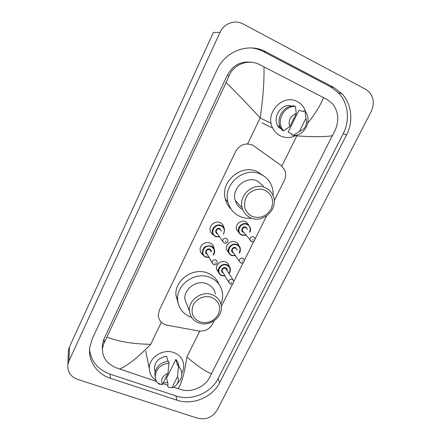 <?xml version="1.0" encoding="UTF-8"?>
<svg xmlns="http://www.w3.org/2000/svg" width="441" height="441" viewBox="0 0 441 441"><rect width="100%" height="100%" fill="white"/><g stroke="black" fill="none" stroke-linecap="round" stroke-linejoin="round"><path stroke-width="0.66" d="M218.67 272.698L216.514 269.197C215.456 264.534 221.283 259.964 225.698 261.993C227.534 262.797 228.681 264.153 229.138 266.061L229.188 266.331M228.868 253.024L226.42 249.446C225.147 244.656 231.095 239.799 235.615 241.944C237.363 242.721 238.487 244.022 238.989 245.841M239.254 233.107L236.459 229.469C234.943 224.552 241.029 219.37 245.659 221.636L248.873 225.108M203.185 255.058C201.52 254.016 200.528 252.528 200.203 250.593C199.249 245.571 205.434 240.88 210.142 243.068C212.215 243.994 213.483 245.549 213.946 247.732L214.045 248.724M213.587 235.042C211.713 234.061 210.561 232.539 210.137 230.472C208.957 225.301 215.285 220.307 220.098 222.617C222.071 223.515 223.317 225.009 223.835 227.093L223.956 227.837M274.219 200.694L284.236 180.661C286.005 176.918 286.093 173.241 284.489 169.625L280.939 165.342L252.533 145.028C245.4 142.531 239.777 144.676 235.659 151.467L159.35 310.106L158.242 315.166C158.754 320.557 161.781 323.92 167.332 325.26L198.643 330.965C204.767 331.638 209.387 329.339 212.501 324.069L214.177 320.723M221.354 306.374L232.694 283.706M233.818 281.463L243.234 262.638M244.364 260.383L253.911 241.293M255.047 239.016L266.551 216.024M68.322 353.131L68.443 350.275L69.463 346.902L213.4 32.463L220.02 32.386C223.918 23.423 235.003 19.393 243.09 23.952L365.633 89.297L368.478 91.315C373.759 96.981 374.674 103.679 371.223 111.419L217.104 410.147C212.468 417.379 205.964 420.075 197.596 418.233L77.693 379.425C70.538 376.642 67.252 371.702 67.848 364.608L68.917 361.102L220.02 32.386M333.749 87.467L265.752 51.762C248.889 42.347 225.268 50.991 217.044 69.799L92.29 338.732L89.727 347.706C87.991 361.096 96.97 374.029 110.41 378.268L177.039 400.213C192.496 405.61 212.496 397.319 219.646 382.7L346.527 134.935C353.616 121.457 351.791 103.938 341.797 93.58L333.749 87.467L330.507 86.778L263.294 51.525C259.661 49.629 255.802 48.433 251.717 47.942M89.562 349.713C91.281 361.581 98.111 369.718 110.057 374.117L175.926 395.93C191.212 401.299 210.985 393.113 218.036 378.648L343.203 133.667C350.187 120.354 348.357 103.051 338.468 92.814L330.507 86.778M252.098 62.352C241.139 60.775 232.859 65.114 227.247 75.361L103.927 339.046L102.257 345.165L102.4 349.404M307.724 123.221C315.078 113.943 320.348 105.416 323.54 97.637L327.47 99.705L332.9 104.181C338.308 111.628 339.184 120.046 335.535 129.434L208.902 378.731C204.15 386.961 191.537 392.595 182.083 389.877L173.484 387.148M167.696 385.208L162.889 383.598M156.731 381.537L115.421 367.524C106.557 363.439 102.24 357.039 102.466 348.324L104.186 342.563L106.832 337.238C119.401 341.769 134.02 344.118 150.701 344.289C138.794 356.719 128.458 364.994 119.693 369.117M323.54 97.637L263.983 66.861C264.302 81.789 263.029 98.812 260.157 117.934C248.355 105.068 237.015 93.266 226.134 82.511L106.832 337.238M226.134 82.511L229.072 75.885C233.702 64.149 248.575 58.714 259.54 64.601L263.983 66.861M178.136 388.708C181.742 383.141 184.658 372.584 186.874 357.034C198.075 366.526 206.349 372.105 211.686 373.764M332.657 135.652C325.293 136.98 313.353 137.057 296.843 135.883L296.082 135.514M296.958 135.023C291.473 138.083 285.988 138.38 280.504 135.922C277.091 134.229 274.495 131.627 272.725 128.116C264.385 113.276 282.879 93.294 297.372 101.651C299.952 102.979 302.063 104.859 303.711 107.295L306.241 113.045M292.091 133.981L288.16 132.113L298.987 110.189L303.16 111.656L303.606 110.752L305.034 111.248L305.811 112.328C312.245 121.462 303.959 136.302 292.995 135.514L291.655 134.869L292.091 133.981M305.938 118.392C307.564 124.654 305.392 129.015 299.433 131.468L305.938 118.392L305.034 111.248M299.433 131.468L292.995 135.514M291.49 106.121L289.638 105.482C280.145 105.03 272.852 117.356 277.61 125.652L278.817 127.543L280.989 128.574M279.346 126.462L278.817 127.543M289.731 126.688C288.039 120.41 290.206 116.022 296.231 113.53L289.731 126.688L283.442 130.845L281.854 128.43C276.623 119.224 284.98 105.597 295.47 106.424L294.092 105.956C283.668 105.134 275.371 118.673 280.575 127.824L282.152 130.227L283.442 130.845M296.231 113.53L295.47 106.424M156.164 380.44C151.721 377.612 149.422 373.632 149.256 368.511C148.766 357.568 163.049 348.318 173.831 352.579C179.746 354.917 183.032 359.035 183.688 364.933C183.875 367.811 183.241 370.589 181.786 373.268M171.962 387.749L177.497 376.625C178.754 379.023 178.627 381.471 177.117 383.962C175.887 385.792 174.167 387.055 171.962 387.749L168.17 387.154L167.663 385.081L168.038 384.32L166.544 378.257L175.821 359.481C177.425 361.113 178.368 363.042 178.638 365.269M175.821 359.481L177.491 365.253L177.872 364.481L181.047 370.192M177.872 364.481L178.445 366.449C180.474 368.389 181.593 370.732 181.797 373.483C181.935 375.969 181.284 378.334 179.851 380.577L178.103 382.738M178.445 366.449L177.497 376.625M167.927 361.267L166.61 356.267C159.124 357.469 155.045 361.477 154.367 368.285L155.083 371.818M167.63 382.667L163.302 382.749M162.415 384.558C160.458 379.558 162.299 375.826 167.938 373.362L162.415 384.558L160.816 384.42L157.757 382.964C156.147 381.035 155.32 378.813 155.271 376.3C156.081 368.731 160.662 364.36 169.024 363.186L168.506 361.229C160.193 362.397 155.634 366.741 154.83 374.271L155.331 377.369M158.628 383.383L158.766 384.012L157.757 382.964M158.766 384.012L160.816 384.42M167.938 373.362L169.024 363.186M252.147 216.41C244.931 212.27 242.848 206.063 245.902 197.777C249.303 190.71 258.354 187.21 265.08 190.33C272.235 194.619 274.247 200.837 271.11 208.995C266.441 216.426 260.118 218.896 252.147 216.41M250.626 217.815C246.332 215.842 243.52 212.556 242.181 207.954C238.134 195.297 253.746 181.764 265.493 187.811C269.203 189.569 271.799 192.364 273.277 196.19C278.679 208.968 262.974 223.901 250.626 217.815M263.332 186.008L257.489 181.119C246.205 175.292 231.288 188.241 235.207 200.396C236.415 204.569 238.923 207.639 242.721 209.596M251.497 218.163C247.495 218.609 243.68 218.063 240.064 216.52C233.824 213.659 229.789 208.858 227.958 202.11C222.644 184.332 244.485 165.81 260.824 174.333C265.868 176.742 269.451 180.523 271.579 185.667C272.836 188.858 273.337 192.199 273.078 195.688M231.15 209.221C228.273 206.427 226.327 203.047 225.312 199.073C220.076 181.587 241.508 163.402 257.583 171.792L263.244 175.639M199.845 321.908C192.651 318.33 190.457 312.68 193.263 304.968C196.443 298.364 205.258 294.853 211.939 297.51C219.078 301.22 221.2 306.875 218.312 314.477C213.896 321.461 207.739 323.937 199.845 321.908M198.56 322.878C193.202 320.679 190.165 316.776 189.459 311.17C188.02 300.172 202 290.228 212.468 294.803C217.363 296.876 220.291 300.426 221.239 305.442C223.515 316.638 209.458 327.426 198.56 322.878M215.395 294.086C214.469 289.246 211.658 285.823 206.95 283.811C196.895 279.368 183.511 288.894 184.917 299.489L187.585 306.352M191.581 317.371L190.6 317.035C182.899 313.854 178.588 308.198 177.668 300.078C175.887 284.616 195.479 270.928 210.087 277.444C216.834 280.349 220.919 285.261 222.347 292.168C223.03 296.148 222.551 300.078 220.913 303.943M178.059 302.813L175.987 295.409C174.223 280.184 193.467 266.739 207.832 273.172C213.152 275.399 216.851 279.07 218.923 284.186M271.132 123.304L260.157 117.934L247.605 143.887M150.701 344.289L161.362 322.244M186.874 357.034L199.762 331.114M281.832 166.064L296.843 135.883M68.917 361.102L69.463 346.902M110.057 374.117L110.41 378.268M263.294 51.525L265.752 51.762M343.203 133.667L346.527 134.935M218.036 378.648L219.646 382.7M175.926 395.93L177.039 400.213M103.927 339.046L104.186 342.563M227.247 75.361L229.072 75.885M215.759 236.635C213.913 235.803 212.782 234.403 212.364 232.429C211.3 227.826 216.939 223.367 221.228 225.423C222.992 226.222 224.105 227.556 224.557 229.419L223.593 234.182M219.651 236.916L215.803 236.657L219.657 236.933M223.433 233.951C225.136 230.472 224.37 227.793 221.134 225.913C214.541 222.81 209.188 233.846 216.024 236.387L219.491 236.685M217.578 233.873L217.297 233.774C213.885 232.495 216.559 226.994 219.85 228.537L221.465 231.178M221.095 230.654L219.75 229.028C217.485 228.636 216.305 229.585 216.206 231.861L222.666 241.354C222.771 238.978 224.011 237.991 226.382 238.388L227.782 240.08C228.025 241.425 227.44 242.473 226.029 243.217L224.353 243.178L222.666 241.354L224.331 243.173M225.494 241.784L225.875 241.001L225.494 241.784M205.765 257.142C203.83 256.293 202.684 254.837 202.314 252.787C202.739 247.34 205.688 245.102 211.162 246.072C213.014 246.894 214.144 248.283 214.547 250.229C214.828 251.976 214.398 253.592 213.273 255.069M209.084 257.505L205.815 257.164L209.095 257.527M213.13 254.837C215.142 251.309 214.453 248.553 211.057 246.569C204.475 243.559 199.194 254.451 206.019 256.91L208.951 257.274M207.27 254.33C203.869 253.09 206.509 247.66 209.795 249.159C210.958 249.716 211.493 250.637 211.399 251.927M211.057 251.348L209.69 249.656C207.485 249.275 206.311 250.179 206.156 252.373L212.093 262.781C212.259 260.499 213.494 259.551 215.798 259.942L217.22 261.695C217.452 263.944 215.329 265.504 213.808 264.688L212.093 262.781L213.466 264.545M214.888 263.36L215.269 262.588L214.888 263.36M241.723 235.169C240.08 234.425 239.016 233.19 238.526 231.453C237.087 226.801 242.853 221.884 247.241 224.028L250.356 227.539L249.76 232.253M249.589 232.054C250.957 228.73 250.146 226.216 247.153 224.519C240.703 221.432 235.307 232.39 242.004 234.915L245.946 235.075M243.834 232.49L243.289 232.324C239.943 231.051 242.644 225.588 245.863 227.121L247.429 229.507M247.037 229.039L245.78 227.611C243.438 227.247 242.274 228.245 242.296 230.61L243.443 232.016M251.271 241.492L249.948 239.97C249.931 237.506 251.15 236.459 253.597 236.834L254.904 238.316C255.648 240.532 252.77 242.605 251.563 241.585L243.454 232.021M253.162 239.419L252.776 240.196L253.162 239.419M246.117 235.279L241.767 235.185L246.133 235.301M231.635 255.532C229.899 254.766 228.813 253.476 228.366 251.646C227.165 247.114 232.798 242.511 237.082 244.535C238.735 245.273 239.805 246.508 240.273 248.233L239.38 253.024M239.231 252.814C240.88 249.419 240.136 246.828 236.993 245.031C230.544 242.032 225.213 252.853 231.905 255.295L235.334 255.565M233.438 252.831L233.173 252.737C229.833 251.508 232.495 246.111 235.715 247.599L237.286 250.113M236.916 249.6L235.626 248.096C233.355 247.737 232.192 248.696 232.142 250.968L239.265 261.226C239.32 258.861 240.538 257.858 242.914 258.222L244.253 259.788C244.595 262.792 241.723 263.608 240.924 262.941L239.265 261.226L240.703 262.853M242.456 260.846L242.07 261.618L242.456 260.846M235.483 255.774L231.685 255.554L235.494 255.797M221.669 275.636C219.861 274.859 218.753 273.514 218.35 271.612C217.347 267.196 222.865 262.864 227.049 264.782C228.791 265.543 229.877 266.822 230.307 268.63C230.632 270.361 230.241 271.976 229.127 273.475M228.995 273.266C230.913 269.826 230.235 267.163 226.955 265.284C220.517 262.373 215.252 273.056 221.933 275.421L224.893 275.746M223.207 272.902L223.185 272.891C219.85 271.706 222.479 266.375 225.698 267.819C226.812 268.343 227.33 269.219 227.258 270.449M232.936 279.66L225.605 268.321C223.389 267.974 222.231 268.889 222.126 271.077L222.865 272.329M229.932 283.795L228.73 282.218C228.846 279.941 230.059 278.977 232.368 279.335L233.736 280.956C233.587 282.835 233.057 283.844 232.148 283.982L230.423 284.015L228.73 282.218L222.876 272.34M231.889 281.992L231.508 282.753L231.889 281.992M225.02 275.961L221.729 275.664M67.848 364.608L68.443 350.275M338.468 92.814L341.797 93.58M102.257 345.165L102.466 348.324M272.725 128.116L262.081 122.874M280.112 126.821L277.61 125.652M281.854 128.43L280.575 127.824M149.256 368.511L145.739 351.13M177.117 383.962L179.851 380.577M155.111 371.697L154.367 368.285M155.271 376.3L154.83 374.271M224.557 229.419L223.609 234.199M212.364 232.429C212.76 234.375 213.913 235.781 215.809 236.652M214.547 250.229C214.85 251.943 214.425 253.564 213.284 255.091M202.314 252.787C202.656 254.804 203.819 256.265 205.815 257.164M238.526 231.453C239 233.168 240.08 234.414 241.773 235.185M249.777 232.275C250.499 231.382 250.692 229.805 250.356 227.539M228.366 251.646C228.791 253.448 229.899 254.749 231.685 255.554M239.397 253.046C240.191 252.313 240.483 250.709 240.273 248.233M218.35 271.612C218.565 273.277 219.69 274.627 221.724 275.664L225.031 275.983M229.144 273.503C230.114 272.505 230.505 270.884 230.307 268.63M242.181 207.954L235.207 200.396M227.958 202.11L225.312 199.073M189.459 311.17L184.917 299.489M177.668 300.078L175.987 295.409"/></g></svg>
